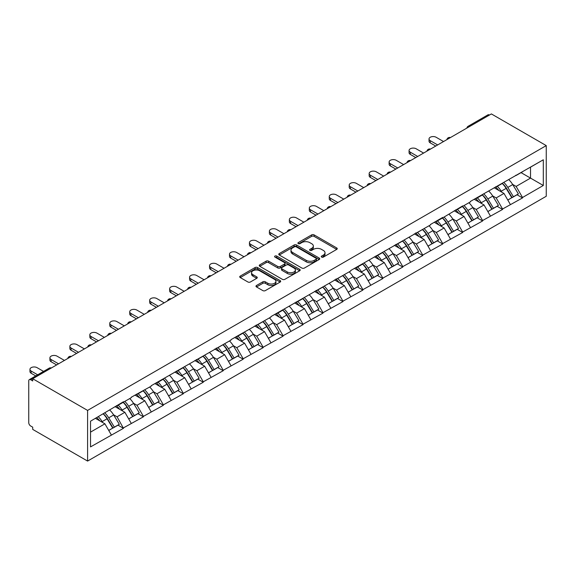 <?xml version="1.0" encoding="UTF-8"?>
<svg xmlns="http://www.w3.org/2000/svg" width="575" height="575" viewBox="0 0 575 575"><rect width="100%" height="100%" fill="white"/><g stroke="black" fill="none" stroke-linecap="round" stroke-linejoin="round"><path stroke-width="0.86" d="M321.619 257.097A1.243 0.719 0 0 0 323.38 257.097L336.72 249.399A1.775 1.028 0 0 0 337.238 248.673A1.775 1.028 0 0 0 336.72 247.947L314.123 234.902A1.775 1.028 0 0 0 311.607 234.902L298.274 242.6A1.243 0.719 0 0 0 297.908 243.11A1.243 0.719 0 0 0 298.274 243.613A1.243 0.719 0 0 0 300.028 243.613L301.753 242.621A5.678 3.277 0 0 1 309.788 242.621L311.672 243.707A5.678 3.277 0 0 1 313.339 246.028A5.678 3.277 0 0 1 311.672 248.342L309.947 249.342A1.243 0.719 0 0 0 309.58 249.852A1.243 0.719 0 0 0 309.947 250.355A1.243 0.719 0 0 0 311.707 250.355L313.433 249.356A5.678 3.277 0 0 1 321.468 249.356L323.351 250.448A5.678 3.277 0 0 1 325.012 252.763A5.678 3.277 0 0 1 323.351 255.084L321.619 256.083A1.243 0.719 0 0 0 321.26 256.587A1.243 0.719 0 0 0 321.619 257.097L321.619 256.083M256.493 285.495A1.775 1.028 0 0 0 255.976 286.221A1.775 1.028 0 0 0 256.493 286.939L262.832 290.605A1.775 1.028 0 0 0 265.348 290.605L280.162 282.052A1.775 1.028 0 0 0 280.679 281.326A1.775 1.028 0 0 0 280.162 280.6L257.564 267.555A1.775 1.028 0 0 0 255.048 267.555L240.235 276.108A1.775 1.028 0 0 0 239.717 276.834A1.775 1.028 0 0 0 240.235 277.553L247.897 281.98A1.775 1.028 0 0 0 250.405 281.98L256.745 278.314A1.775 1.028 0 0 0 257.269 277.588A1.775 1.028 0 0 0 256.745 276.87L252.95 274.678A4.751 2.746 0 0 1 251.555 272.737A4.751 2.746 0 0 1 254.488 270.2A4.751 2.746 0 0 1 259.663 270.796L274.541 279.385A4.751 2.746 0 0 1 275.935 281.326A4.751 2.746 0 0 1 273.003 283.856A4.751 2.746 0 0 1 267.828 283.267L265.348 281.829A1.775 1.028 0 0 0 262.832 281.829L256.493 285.495L256.493 286.939M32.718 378.738L491.381 113.929L546.25 145.604L87.587 410.413L32.718 378.738L32.718 380.952L30.669 379.766A2.71 1.567 -120 0 0 29.311 379.637A2.71 1.567 -120 0 0 28.75 380.873L28.75 422.675A2.71 1.567 -120 0 0 30.669 425.996L32.718 427.175L32.718 429.396L87.587 461.071L87.587 410.413M301.882 268.058A1.775 1.028 0 0 0 304.391 268.058L319.204 259.505A1.775 1.028 0 0 0 319.729 258.779A1.775 1.028 0 0 0 319.204 258.06L296.607 245.007A1.775 1.028 0 0 0 294.098 245.007L279.285 253.561A1.775 1.028 0 0 0 278.76 254.287A1.775 1.028 0 0 0 279.285 255.013L301.882 268.058M275.447 257.363A1.243 0.719 0 0 1 276.712 257.543L276.712 256.062L299.683 269.33A1.775 1.028 0 0 1 300.2 270.056A1.775 1.028 0 0 1 299.683 270.782L284.869 279.328A1.775 1.028 0 0 1 282.361 279.328L259.756 266.283L259.756 264.838A1.775 1.028 0 0 0 259.239 265.557A1.775 1.028 0 0 0 259.756 266.283M259.756 264.838L266.103 261.172A1.775 1.028 0 0 1 268.611 261.172L277.775 266.462A1.775 1.028 0 0 0 280.284 266.462L284.496 264.04A1.775 1.028 0 0 0 285.013 263.314A1.775 1.028 0 0 0 284.496 262.588L274.951 257.082A1.243 0.719 0 0 1 274.584 256.572A1.243 0.719 0 0 1 275.353 255.911A1.243 0.719 0 0 1 276.712 256.062M87.587 461.071L546.25 196.262L546.25 145.604M103.277 413.835A12.118 7.001 -120 0 1 107.424 418.686L113.074 428.008L117.997 425.169L123.46 428.325L117.07 416.803L113.527 414.755M123.46 428.325L90.527 446.897L90.527 421.195L123.46 401.738L123.46 402.184L131.265 397.677L131.265 397.232L151.218 386.156L151.218 385.71L231.028 340.077L231.028 339.631L270.94 317.041L270.94 316.595L350.75 270.962L350.75 270.516L430.56 224.882L430.56 224.437L442.714 217.422L442.714 217.868L462.667 205.9L462.667 206.346L470.465 201.839L470.465 201.394L543.31 159.785L543.31 185.481L522.524 197.484L516.127 186.408L512.584 184.359M502.342 183.439A12.118 7.001 -120 0 1 506.489 188.291L512.138 197.613L517.062 194.774L522.524 197.929L522.524 197.484M522.524 197.929L502.572 209.005L496.175 197.929L492.631 195.881M482.389 194.961A12.118 7.001 -120 0 1 486.536 199.812L492.186 209.135L497.109 206.288L502.572 209.444L502.572 209.005M502.572 209.444L482.619 220.52L476.222 209.444L472.679 207.403M462.429 206.475A12.118 7.001 -120 0 1 466.584 211.327L472.233 220.656L477.157 217.81L482.619 220.965L482.619 220.52M482.619 220.965L462.667 232.041L456.27 220.965L452.726 218.917M442.477 217.997A12.118 7.001 -120 0 1 446.631 222.848L452.273 232.178L457.204 229.332L462.667 232.487L462.667 232.041M462.667 232.487L442.714 243.563L436.317 232.487L432.774 230.438M422.524 229.518A12.118 7.001 -120 0 1 426.679 234.37L432.321 243.692L437.252 240.853L442.714 244.008L442.714 243.563M442.714 244.008L422.762 255.084L416.365 244.008L412.821 241.96M402.572 241.04A12.118 7.001 -120 0 1 406.719 245.892L412.368 255.214L417.292 252.375L422.762 255.523L422.762 255.084M422.762 255.523L402.809 266.599L396.412 255.523L392.869 253.482M382.619 252.554A12.118 7.001 -120 0 1 386.767 257.406L392.416 266.735L397.339 263.889L402.809 267.044L402.809 266.599M402.809 267.044L382.849 278.12L376.46 267.044L372.916 265.003M362.667 264.076A12.118 7.001 -120 0 1 366.814 268.928L372.463 278.257L377.387 275.411L382.849 278.566L382.849 278.12M382.849 278.566L362.897 289.642L356.507 278.566L352.964 276.518M342.714 275.598A12.118 7.001 -120 0 1 346.862 280.449L352.511 289.771L357.434 286.932L362.897 290.088L362.897 289.642M362.897 290.088L342.944 301.163L336.555 290.088L333.011 288.039M322.762 287.119A12.118 7.001 -120 0 1 326.909 291.971L332.558 301.293L337.482 298.454L342.944 301.602L342.944 301.163M342.944 301.602L322.992 312.678L316.595 301.602L313.059 299.561M302.809 298.633A12.118 7.001 -120 0 1 306.957 303.485L312.606 312.814L317.529 309.968L322.992 313.123L322.992 312.678M322.992 313.123L303.039 324.199L296.643 313.123L293.099 311.082M282.857 310.155A12.118 7.001 -120 0 1 287.004 315.007L292.653 324.336L297.577 321.49L303.039 324.645L303.039 324.199M303.039 324.645L283.087 335.721L276.69 324.645L273.147 322.597M262.904 321.677A12.118 7.001 -120 0 1 267.052 326.528L272.701 335.85L277.624 333.011L283.087 336.167L283.087 335.721M283.087 336.167L263.134 347.243L256.738 336.167L253.194 334.118M242.952 333.198A12.118 7.001 -120 0 1 247.099 338.05L252.748 347.372L257.672 344.533L263.134 347.681L263.134 347.243M263.134 347.681L243.182 358.757L236.785 347.681L233.242 345.64M222.999 344.713A12.118 7.001 -120 0 1 227.147 349.564L232.796 358.893L237.719 356.047L243.182 359.202L243.182 358.757M243.182 359.202L223.229 370.278L216.833 359.202L213.289 357.161M203.047 356.234A12.118 7.001 -120 0 1 207.194 361.086L212.843 370.415L217.767 367.569L223.229 370.724L223.229 370.278M223.229 370.724L203.277 381.8L196.88 370.724L193.337 368.676M183.087 367.756A12.118 7.001 -120 0 1 187.242 372.607L192.891 381.929L197.814 379.09L203.277 382.246L203.277 381.8M203.277 382.246L183.324 393.322L176.928 382.246L173.384 380.197M163.135 379.277A12.118 7.001 -120 0 1 167.289 384.129L172.931 393.451L177.862 390.612L183.324 393.76L183.324 393.322M183.324 393.76L163.372 404.836L156.975 393.76L153.432 391.719M143.182 390.792A12.118 7.001 -120 0 1 147.337 395.643L152.979 404.973L157.902 402.126L163.372 405.282L163.372 404.836M163.372 405.282L143.419 416.357L137.022 405.282L133.479 403.24M123.23 402.313A12.118 7.001 -120 0 1 127.377 407.165L133.026 416.494L137.95 413.648L143.419 416.803L143.419 416.357M143.419 416.803L123.46 427.879M116.682 405.648L117.07 405.871L123.46 402.184M117.07 416.803L124.868 412.297L115.022 406.611M131.265 423.372L124.868 412.297M136.634 394.134L137.022 394.357L143.419 390.662M137.022 405.282L144.821 400.775L134.974 395.09M151.218 411.858L144.821 400.775M156.587 382.612L156.975 382.835L163.372 379.141M156.975 393.76L164.773 389.261L154.927 383.575M171.17 400.337L164.773 389.261M176.547 371.091L176.928 371.313L183.324 367.619M176.928 382.246L184.726 377.739L174.879 372.054M191.123 388.815L184.726 377.739M196.499 359.569L196.88 359.792L203.277 356.105M196.88 370.724L204.686 366.217L194.832 360.532M211.075 377.293L204.686 366.217M216.452 348.055L216.833 348.277L223.229 344.583M216.833 359.202L224.638 354.696L214.784 349.011M231.028 365.779L224.638 354.696M236.404 336.533L236.785 336.756L243.182 333.062M236.785 347.681L244.591 343.182L234.737 337.496M250.98 354.257L244.591 343.182M256.357 325.012L256.738 325.234L263.134 321.54M256.738 336.167L264.543 331.66L254.689 325.975M270.94 342.736L264.543 331.66M276.309 313.49L276.69 313.713L283.087 310.026M276.69 324.645L284.496 320.138L274.649 314.453M290.893 331.214L284.496 320.138M296.262 301.976L296.643 302.198L303.039 298.504M296.643 313.123L304.448 308.617L294.601 302.932M310.845 319.7L304.448 308.617M316.214 290.454L316.595 290.677L322.992 286.982M316.595 301.602L324.401 297.103L314.554 291.417M330.798 308.178L324.401 297.103M336.167 278.933L336.555 279.155L342.944 275.461M336.555 290.088L344.353 285.581L334.506 279.896M350.75 296.657L344.353 285.581M356.119 267.411L356.507 267.634L362.897 263.947M356.507 278.566L364.306 274.059L354.459 268.374M370.702 285.135L364.306 274.059M376.072 255.897L376.46 256.119L382.849 252.425M376.46 267.044L384.258 262.538L374.411 256.853M390.655 273.621L384.258 262.538M396.024 244.375L396.412 244.598L402.809 240.903M396.412 255.523L404.211 251.023L394.364 245.338M410.607 262.099L404.211 251.023M415.977 232.853L416.365 233.076L422.762 229.382M416.365 244.008L424.163 239.502L414.316 233.817M430.56 250.578L424.163 239.502M435.929 221.332L436.317 221.555L442.714 217.868M436.317 232.487L444.116 227.98L434.269 222.295M450.512 239.056L444.116 227.98M455.889 209.818L456.27 210.04L462.667 206.346M456.27 220.965L464.068 216.459L454.221 210.773M470.465 227.535L464.068 216.459M475.841 198.296L476.222 198.519L482.619 194.824M476.222 209.444L484.028 204.944L474.174 199.252M490.418 216.02L484.028 204.944M495.794 186.774L496.175 186.997L502.572 183.303M496.175 197.929L503.98 193.423L494.126 187.737M510.37 204.499L503.98 193.423M489.462 115.036L469.638 126.478M468.819 126.953A2.71 1.567 120 0 1 469.509 126.407A2.71 1.567 60 0 0 468.151 126.27L487.974 114.827A2.71 1.567 60 0 1 489.332 114.964M515.746 175.253L516.127 175.476L522.524 171.788M516.127 186.408L530.517 178.099L530.517 167.167L543.31 159.785M521.051 172.637L543.31 185.481M90.527 432.127L104.916 423.818L95.45 418.356M111.313 434.894L104.916 423.818M506.208 188.507L506.841 188.873M486.256 200.028L486.888 200.395M466.303 211.542L466.936 211.909M446.351 223.064L446.983 223.431M426.398 234.586L427.031 234.952M406.439 246.107L407.078 246.474M386.486 257.622L387.126 257.988M366.534 269.143L367.166 269.51M346.581 280.665L347.214 281.031M326.629 292.186L327.261 292.553M306.676 303.701L307.309 304.067M286.724 315.222L287.356 315.589M266.771 326.744L267.404 327.11M246.819 338.265L247.451 338.632M226.866 349.78L227.499 350.146M206.914 361.301L207.546 361.668M186.961 372.823L187.594 373.189M167.009 384.344L167.641 384.711M147.049 395.859L147.689 396.225M127.097 407.38L127.736 407.747M107.144 418.902L107.777 419.268M322.122 257.269L323.351 256.565A5.678 3.277 0 0 0 325.012 254.243L325.012 252.763M313.339 246.028L313.339 247.502A5.678 3.277 0 0 1 311.672 249.823L310.442 250.535M336.698 249.406L314.123 236.375A1.775 1.028 0 0 0 311.607 236.375L298.77 243.793M319.204 258.06L319.204 259.505L296.607 246.488A1.775 1.028 0 0 0 294.098 246.488L279.306 255.027M316.07 259.289A1.243 0.719 0 0 0 316.43 258.779A1.243 0.719 0 0 0 316.07 258.276L296.233 246.826A1.243 0.719 0 0 0 294.472 246.826L292.653 247.875A5.678 3.277 0 0 0 290.986 250.19A5.678 3.277 0 0 0 292.653 252.511L306.209 260.338A5.678 3.277 0 0 0 314.245 260.338L316.07 259.289L316.07 260.77A1.243 0.719 0 0 0 316.43 260.259L316.43 258.779M290.986 250.19L290.986 251.67A5.678 3.277 0 0 0 292.653 253.992L292.653 252.511M316.07 260.77L314.245 261.819A5.678 3.277 0 0 1 306.209 261.819L292.653 253.992M259.785 266.297L266.103 262.653L266.103 261.172M285.013 263.314L285.013 264.787A1.775 1.028 0 0 1 284.496 265.513L280.284 267.943A1.775 1.028 0 0 1 277.775 267.943L268.611 262.653A1.775 1.028 0 0 0 266.103 262.653M276.712 257.543L299.661 270.789M287.284 271.953A4.751 2.746 0 0 0 292.459 272.55A4.751 2.746 0 0 0 295.392 270.02A4.751 2.746 0 0 0 294.005 268.079L288.758 265.053A1.775 1.028 0 0 0 286.249 265.053L282.045 267.483A1.775 1.028 0 0 0 281.527 268.202A1.775 1.028 0 0 0 282.045 268.928L287.284 271.953L287.284 273.434A4.751 2.746 0 0 0 292.459 274.031A4.751 2.746 0 0 0 295.392 271.493L295.392 270.02M281.527 268.202L281.527 269.682A1.775 1.028 0 0 0 282.045 270.408L282.045 268.928M287.284 273.434L282.045 270.408M275.935 281.326L275.935 282.799A4.751 2.746 0 0 1 273.003 285.337A4.751 2.746 0 0 1 267.828 284.74L265.348 283.31A1.775 1.028 0 0 0 262.832 283.31L256.522 286.954M251.555 272.737L251.555 274.21A4.751 2.746 0 0 0 252.95 276.151L252.95 274.678M256.723 278.329L252.95 276.151M280.14 282.066L257.564 269.028A1.775 1.028 0 0 0 255.048 269.028L240.264 277.567M430.244 140.659L430.244 142.873A4.162 2.401 180 0 1 429.022 141.177L429.022 138.963A4.162 2.401 0 0 0 430.244 140.659L437.661 144.943M443.541 141.543L436.123 137.26A4.162 2.401 0 0 0 431.588 136.742A4.162 2.401 0 0 0 429.022 138.963M508.832 179.688A14.835 8.56 60 0 1 512.72 184.575L507.797 187.421A14.835 8.56 -120 0 0 503.908 182.534M507.797 187.421L513.439 196.751L518.37 193.904L512.72 184.575M512.138 197.613L513.439 196.751M517.062 194.774L518.37 193.904M495.427 186.983A12.118 7.001 60 0 1 498.769 190.418M497.317 186.336A14.835 8.56 60 0 1 501.206 191.223L501.767 192.143M507.833 200.1L511.779 197.707L506.129 188.384A14.835 8.56 -120 0 0 502.241 183.49M511.779 197.707L507.783 200.014M430.244 142.873L435.742 146.05M410.291 152.181L410.291 154.395A4.162 2.401 180 0 1 409.069 152.698L409.069 150.478A4.162 2.401 0 0 0 410.291 152.181L417.709 156.465M423.588 153.065L416.171 148.781A4.162 2.401 0 0 0 411.635 148.264A4.162 2.401 0 0 0 409.069 150.478M488.879 191.209A14.835 8.56 60 0 1 492.768 196.097L487.844 198.943A14.835 8.56 -120 0 0 483.956 194.055M487.844 198.943L493.487 208.265L498.417 205.426L492.768 196.097M492.186 209.135L493.487 208.265M497.109 206.288L498.417 205.426M475.475 198.504A12.118 7.001 60 0 1 478.817 201.933M477.365 197.857A14.835 8.56 60 0 1 481.253 202.745L481.814 203.665M487.88 211.622L491.826 209.228L486.177 199.899A14.835 8.56 -120 0 0 482.288 195.011M491.826 209.228L487.83 211.535M410.291 154.395L415.79 157.572M390.332 163.702L390.332 165.916A4.162 2.401 180 0 1 389.117 164.213L389.117 161.999A4.162 2.401 0 0 0 390.332 163.702L397.756 167.979M403.636 164.587L396.218 160.303A4.162 2.401 0 0 0 391.683 159.778A4.162 2.401 0 0 0 389.117 161.999M468.927 202.731A14.835 8.56 60 0 1 472.815 207.618L467.885 210.464A14.835 8.56 -120 0 0 464.003 205.57M467.885 210.464L473.534 219.787L478.457 216.94L472.815 207.618M472.233 220.656L473.534 219.787M477.157 217.81L478.457 216.94M455.522 210.026A12.118 7.001 60 0 1 458.864 213.454M457.412 209.379A14.835 8.56 60 0 1 461.301 214.267L461.862 215.187M467.928 223.136L471.874 220.75L466.224 211.42A14.835 8.56 -120 0 0 462.336 206.533M471.874 220.75L467.878 223.057M390.332 165.916L395.837 169.093M370.379 175.217L370.379 177.438A4.162 2.401 180 0 1 369.164 175.734L369.164 173.521A4.162 2.401 0 0 0 370.379 175.217L377.797 179.501M383.683 176.108L376.266 171.824A4.162 2.401 0 0 0 371.73 171.3A4.162 2.401 0 0 0 369.164 173.521M448.974 214.252A14.835 8.56 60 0 1 452.863 219.14L447.932 221.979A14.835 8.56 -120 0 0 444.051 217.091M447.932 221.979L453.582 231.308L458.505 228.462L452.863 219.14M452.273 232.178L453.582 231.308M457.204 229.332L458.505 228.462M435.57 221.548A12.118 7.001 60 0 1 438.912 224.976M437.46 220.893A14.835 8.56 60 0 1 441.348 225.781L441.902 226.701M447.975 234.658L451.921 232.264L446.272 222.942A14.835 8.56 -120 0 0 442.383 218.054M451.921 232.264L447.925 234.571M370.379 177.438L375.885 180.607M350.427 186.738L350.427 188.952A4.162 2.401 180 0 1 349.212 187.256L349.212 185.042A4.162 2.401 0 0 0 350.427 186.738L357.844 191.022M363.731 187.623L356.313 183.339A4.162 2.401 0 0 0 351.778 182.821A4.162 2.401 0 0 0 349.212 185.042M429.022 225.767A14.835 8.56 60 0 1 432.903 230.654L427.98 233.5A14.835 8.56 -120 0 0 424.098 228.613M427.98 233.5L433.629 242.83L438.552 239.983L432.903 230.654M432.321 243.692L433.629 242.83M437.252 240.853L438.552 239.983M415.617 233.062A12.118 7.001 60 0 1 418.959 236.498M417.507 232.415A14.835 8.56 60 0 1 421.396 237.303L421.949 238.222M428.023 246.179L431.969 243.786L426.319 234.463A14.835 8.56 -120 0 0 422.431 229.576M431.969 243.786L427.973 246.093M350.427 188.952L355.925 192.129M330.474 198.26L330.474 200.474A4.162 2.401 180 0 1 329.259 198.778L329.259 196.564A4.162 2.401 0 0 0 330.474 198.26L337.892 202.544M343.778 199.144L336.361 194.86A4.162 2.401 0 0 0 331.825 194.343A4.162 2.401 0 0 0 329.259 196.564M409.069 237.288A14.835 8.56 60 0 1 412.951 242.176L408.027 245.022A14.835 8.56 -120 0 0 404.139 240.134M408.027 245.022L413.677 254.344L418.6 251.505L412.951 242.176M412.368 255.214L413.677 254.344M417.292 252.375L418.6 251.505M395.665 244.583A12.118 7.001 60 0 1 399.007 248.012M397.555 243.937A14.835 8.56 60 0 1 401.443 248.824L401.997 249.744M408.07 257.701L412.016 255.307L406.367 245.978A14.835 8.56 -120 0 0 402.478 241.09M412.016 255.307L408.02 257.614M330.474 200.474L335.973 203.651M310.522 209.782L310.522 211.995A4.162 2.401 180 0 1 309.307 210.292L309.307 208.078A4.162 2.401 0 0 0 310.522 209.782L317.939 214.058M323.826 210.666L316.408 206.382A4.162 2.401 0 0 0 311.873 205.864A4.162 2.401 0 0 0 309.307 208.078M389.117 248.81A14.835 8.56 60 0 1 392.998 253.697L388.075 256.543A14.835 8.56 -120 0 0 384.186 251.649M388.075 256.543L393.724 265.866L398.647 263.019L392.998 253.697M392.416 266.735L393.724 265.866M397.339 263.889L398.647 263.019M375.712 256.105A12.118 7.001 60 0 1 379.054 259.533M377.603 255.458A14.835 8.56 60 0 1 381.491 260.346L382.044 261.266M388.118 269.215L392.064 266.829L386.414 257.499A14.835 8.56 -120 0 0 382.526 252.612M392.064 266.829L388.067 269.136M310.522 211.995L316.02 215.172M290.569 221.296L290.569 223.517A4.162 2.401 180 0 1 289.354 221.813L289.354 219.6A4.162 2.401 0 0 0 290.569 221.296L297.987 225.58M303.873 222.187L296.456 217.903A4.162 2.401 0 0 0 291.92 217.379A4.162 2.401 0 0 0 289.354 219.6M369.157 260.331A14.835 8.56 60 0 1 373.046 265.219L368.122 268.058A14.835 8.56 -120 0 0 364.234 263.17M368.122 268.058L373.772 277.387L378.695 274.541L373.046 265.219M372.463 278.257L373.772 277.387M377.387 275.411L378.695 274.541M355.752 267.627A12.118 7.001 60 0 1 359.102 271.055M357.65 266.973A14.835 8.56 60 0 1 361.538 271.86L362.092 272.78M368.165 280.737L372.111 278.343L366.462 269.021A14.835 8.56 -120 0 0 362.573 264.133M372.111 278.343L368.115 280.65M290.569 223.517L296.067 226.687M270.617 232.818L270.617 235.031A4.162 2.401 180 0 1 269.395 233.335L269.395 231.121A4.162 2.401 0 0 0 270.617 232.818L278.034 237.101M283.921 233.702L276.503 229.418A4.162 2.401 0 0 0 271.968 228.9A4.162 2.401 0 0 0 269.395 231.121M349.205 271.846A14.835 8.56 60 0 1 353.093 276.733L348.17 279.579A14.835 8.56 -120 0 0 344.281 274.692M348.17 279.579L353.819 288.909L358.743 286.062L353.093 276.733M352.511 289.771L353.819 288.909M357.434 286.932L358.743 286.062M335.8 279.141A12.118 7.001 60 0 1 339.142 282.577M337.697 278.494A14.835 8.56 60 0 1 341.586 283.382L342.139 284.302M348.206 292.258L352.159 289.865L346.509 280.543A14.835 8.56 -120 0 0 342.621 275.655M352.159 289.865L348.162 292.172M270.617 235.031L276.115 238.208M250.664 244.339L250.664 246.553A4.162 2.401 180 0 1 249.442 244.857L249.442 242.643A4.162 2.401 0 0 0 250.664 244.339L258.082 248.623M263.968 245.223L256.551 240.939A4.162 2.401 0 0 0 252.015 240.422A4.162 2.401 0 0 0 249.442 242.643M329.252 283.367A14.835 8.56 60 0 1 333.141 288.255L328.217 291.101A14.835 8.56 -120 0 0 324.329 286.213M328.217 291.101L333.867 300.423L338.79 297.584L333.141 288.255M332.558 301.293L333.867 300.423M337.482 298.454L338.79 297.584M315.848 290.662A12.118 7.001 60 0 1 319.19 294.091M317.745 290.016A14.835 8.56 60 0 1 321.633 294.903L322.187 295.823M328.253 303.78L332.199 301.386L326.557 292.057A14.835 8.56 -120 0 0 322.668 287.169M332.199 301.386L328.21 303.693M250.664 246.553L256.162 249.73M230.712 255.861L230.712 258.074A4.162 2.401 180 0 1 229.49 256.371L229.49 254.157A4.162 2.401 0 0 0 230.712 255.861L238.129 260.137M244.016 256.745L236.591 252.461A4.162 2.401 0 0 0 232.063 251.943A4.162 2.401 0 0 0 229.49 254.157M309.3 294.889A14.835 8.56 60 0 1 313.188 299.776L308.265 302.623A14.835 8.56 -120 0 0 304.376 297.728M308.265 302.623L313.914 311.945L318.838 309.098L313.188 299.776M312.606 312.814L313.914 311.945M317.529 309.968L318.838 309.098M295.895 302.184A12.118 7.001 60 0 1 299.237 305.613M297.793 301.537A14.835 8.56 60 0 1 301.674 306.425L302.234 307.345M308.301 315.294L312.247 312.908L306.604 303.578A14.835 8.56 -120 0 0 302.716 298.691M312.247 312.908L308.25 315.215M230.712 258.074L236.21 261.251M210.759 267.375L210.759 269.596A4.162 2.401 180 0 1 209.537 267.893L209.537 265.679A4.162 2.401 0 0 0 210.759 267.375L218.177 271.659M224.056 268.266L216.638 263.982A4.162 2.401 0 0 0 212.11 263.458A4.162 2.401 0 0 0 209.537 265.679M289.347 306.41A14.835 8.56 60 0 1 293.236 311.298L288.312 314.137A14.835 8.56 -120 0 0 284.424 309.249M288.312 314.137L293.962 323.466L298.885 320.62L293.236 311.298M292.653 324.336L293.962 323.466M297.577 321.49L298.885 320.62M275.942 313.706A12.118 7.001 60 0 1 279.285 317.134M277.84 313.052A14.835 8.56 60 0 1 281.721 317.939L282.282 318.859M288.348 326.816L292.294 324.422L286.645 315.1A14.835 8.56 -120 0 0 282.763 310.213M292.294 324.422L288.298 326.729M210.759 269.596L216.257 272.766M190.807 278.897L190.807 281.11A4.162 2.401 180 0 1 189.585 279.414L189.585 277.2A4.162 2.401 0 0 0 190.807 278.897L198.224 283.18M204.103 279.781L196.686 275.497A4.162 2.401 0 0 0 192.151 274.979A4.162 2.401 0 0 0 189.585 277.2M269.395 317.925A14.835 8.56 60 0 1 273.283 322.812L268.36 325.658A14.835 8.56 -120 0 0 264.471 320.771M268.36 325.658L274.009 334.988L278.933 332.142L273.283 322.812M272.701 335.85L274.009 334.988M277.624 333.011L278.933 332.142M255.99 325.227A12.118 7.001 60 0 1 259.332 328.656M257.88 324.573A14.835 8.56 60 0 1 261.769 329.461L262.329 330.381M268.396 338.337L272.342 335.944L266.692 326.622A14.835 8.56 -120 0 0 262.811 321.734M272.342 335.944L268.345 338.251M190.807 281.11L196.305 284.287M170.854 290.418L170.854 292.632A4.162 2.401 180 0 1 169.632 290.936L169.632 288.722A4.162 2.401 0 0 0 170.854 290.418L178.272 294.702M184.151 291.302L176.733 287.018A4.162 2.401 0 0 0 172.198 286.501A4.162 2.401 0 0 0 169.632 288.722M249.442 329.446A14.835 8.56 60 0 1 253.331 334.334L248.407 337.18A14.835 8.56 -120 0 0 244.519 332.293M248.407 337.18L254.057 346.502L258.98 343.663L253.331 334.334M252.748 347.372L254.057 346.502M257.672 344.533L258.98 343.663M236.037 336.742A12.118 7.001 60 0 1 239.38 340.17M237.928 336.095A14.835 8.56 60 0 1 241.816 340.982L242.377 341.902M248.443 349.859L252.389 347.465L246.74 338.136A14.835 8.56 -120 0 0 242.858 333.248M252.389 347.465L248.393 349.772M170.854 292.632L176.353 295.809M150.902 301.94L150.902 304.153A4.162 2.401 180 0 1 149.68 302.45L149.68 300.236A4.162 2.401 0 0 0 150.902 301.94L158.319 306.216M164.198 302.824L156.781 298.54A4.162 2.401 0 0 0 152.246 298.022A4.162 2.401 0 0 0 149.68 300.236M229.49 340.968A14.835 8.56 60 0 1 233.378 345.855L228.455 348.702A14.835 8.56 -120 0 0 224.566 343.807M228.455 348.702L234.097 358.024L239.028 355.185L233.378 345.855M232.796 358.893L234.097 358.024M237.719 356.047L239.028 355.185M216.085 348.263A12.118 7.001 60 0 1 219.427 351.692M217.975 347.616A14.835 8.56 60 0 1 221.864 352.504L222.424 353.424M228.491 361.373L232.437 358.987L226.787 349.658A14.835 8.56 -120 0 0 222.899 344.77M232.437 358.987L228.44 361.294M150.902 304.153L156.4 307.33M130.942 313.454L130.942 315.675A4.162 2.401 180 0 1 129.727 313.972L129.727 311.758A4.162 2.401 0 0 0 130.942 313.454L138.367 317.738M144.246 314.345L136.828 310.062A4.162 2.401 0 0 0 132.293 309.537A4.162 2.401 0 0 0 129.727 311.758M209.537 352.489A14.835 8.56 60 0 1 213.426 357.377L208.502 360.216A14.835 8.56 -120 0 0 204.614 355.328M208.502 360.216L214.144 369.545L219.068 366.699L213.426 357.377M212.843 370.415L214.144 369.545M217.767 367.569L219.068 366.699M196.132 359.785A12.118 7.001 60 0 1 199.475 363.213M198.023 359.131A14.835 8.56 60 0 1 201.911 364.018L202.472 364.938M208.538 372.895L212.484 370.501L206.835 361.179A14.835 8.56 -120 0 0 202.946 356.292M212.484 370.501L208.488 372.808M130.942 315.675L136.447 318.845M110.989 324.976L110.989 327.189A4.162 2.401 180 0 1 109.775 325.493L109.775 323.279A4.162 2.401 0 0 0 110.989 324.976L118.414 329.259M124.293 325.86L116.876 321.576A4.162 2.401 0 0 0 112.341 321.058A4.162 2.401 0 0 0 109.775 323.279M189.585 364.004A14.835 8.56 60 0 1 193.473 368.891L188.542 371.738A14.835 8.56 -120 0 0 184.661 366.85M188.542 371.738L194.192 381.067L199.115 378.221L193.473 368.891M192.891 381.929L194.192 381.067M197.814 379.09L199.115 378.221M176.18 371.306A12.118 7.001 60 0 1 179.522 374.735M178.07 370.652A14.835 8.56 60 0 1 181.959 375.54L182.512 376.46M188.586 384.416L192.532 382.023L186.882 372.701A14.835 8.56 -120 0 0 182.994 367.813M192.532 382.023L188.535 384.33M110.989 327.189L116.495 330.366M91.037 336.497L91.037 338.711A4.162 2.401 180 0 1 89.822 337.015L89.822 334.801A4.162 2.401 0 0 0 91.037 336.497L98.454 340.781M104.341 337.381L96.923 333.098A4.162 2.401 0 0 0 92.388 332.58A4.162 2.401 0 0 0 89.822 334.801M169.632 375.525A14.835 8.56 60 0 1 173.513 380.413L168.59 383.259A14.835 8.56 -120 0 0 164.709 378.372M168.59 383.259L174.239 392.581L179.163 389.742L173.513 380.413M172.931 393.451L174.239 392.581M177.862 390.612L179.163 389.742M156.228 382.821A12.118 7.001 60 0 1 159.57 386.249M158.118 382.174A14.835 8.56 60 0 1 162.006 387.061L162.56 387.981M168.633 395.938L172.579 393.544L166.93 384.215A14.835 8.56 -120 0 0 163.041 379.327M172.579 393.544L168.583 395.852M91.037 338.711L96.535 341.888M71.084 348.019L71.084 350.232A4.162 2.401 180 0 1 69.87 348.536L69.87 346.315A4.162 2.401 0 0 0 71.084 348.019L78.502 352.295M84.388 348.903L76.971 344.619A4.162 2.401 0 0 0 72.436 344.102A4.162 2.401 0 0 0 69.87 346.315M149.68 387.047A14.835 8.56 60 0 1 153.561 391.934L148.638 394.781A14.835 8.56 -120 0 0 144.749 389.886M148.638 394.781L154.287 404.103L159.21 401.264L153.561 391.934M152.979 404.973L154.287 404.103M157.902 402.126L159.21 401.264M136.275 394.342A12.118 7.001 60 0 1 139.617 397.771M138.165 393.695A14.835 8.56 60 0 1 142.054 398.583L142.607 399.503M148.681 407.452L152.627 405.066L146.977 395.737A14.835 8.56 -120 0 0 143.089 390.849M152.627 405.066L148.63 407.373M71.084 350.232L76.583 353.409M51.132 359.533L51.132 361.754A4.162 2.401 180 0 1 49.917 360.051L49.917 357.837A4.162 2.401 0 0 0 51.132 359.533L58.549 363.817M64.436 360.424L57.018 356.141A4.162 2.401 0 0 0 52.483 355.616A4.162 2.401 0 0 0 49.917 357.837M129.727 398.568A14.835 8.56 60 0 1 133.608 403.456L128.685 406.295A14.835 8.56 -120 0 0 124.797 401.408M128.685 406.295L134.334 415.624L139.258 412.778L133.608 403.456M133.026 416.494L134.334 415.624M137.95 413.648L139.258 412.778M116.323 405.864A12.118 7.001 60 0 1 119.665 409.292M118.213 405.21A14.835 8.56 60 0 1 122.101 410.097L122.655 411.017M128.728 418.974L132.674 416.58L127.025 407.258A14.835 8.56 -120 0 0 123.136 402.371M132.674 416.58L128.678 418.887M51.132 361.754L56.63 364.924M31.179 371.055L31.179 373.268A4.162 2.401 180 0 1 29.965 371.572L29.965 369.358A4.162 2.401 0 0 0 31.179 371.055L37.677 374.807M43.556 371.407L37.066 367.655A4.162 2.401 0 0 0 32.531 367.137A4.162 2.401 0 0 0 29.965 369.358M109.767 410.083A14.835 8.56 60 0 1 113.656 414.978L108.733 417.817A14.835 8.56 -120 0 0 104.844 412.929M108.733 417.817L114.382 427.146L119.305 424.3L113.656 414.978M113.074 428.008L114.382 427.146M117.997 425.169L119.305 424.3M96.693 417.637A12.118 7.001 60 0 1 99.712 420.814M98.26 416.731A14.835 8.56 60 0 1 102.149 421.619L102.702 422.539M108.776 430.495L112.722 428.102L107.072 418.78A14.835 8.56 -120 0 0 103.184 413.892M112.722 428.102L108.725 430.409M31.179 373.268L35.758 375.913M50.622 368.395L30.669 379.766M51.182 368.072A2.71 1.567 -60 0 0 50.492 368.323A2.71 1.567 -120 0 0 49.134 368.187L29.311 379.637M448.867 138.474A2.71 1.567 120 0 1 449.557 137.928A2.71 1.567 -60 0 1 450.247 137.677M428.914 149.989A2.71 1.567 120 0 1 429.604 149.45A2.71 1.567 -60 0 1 430.287 149.198M408.962 161.51A2.71 1.567 120 0 1 409.652 160.964A2.71 1.567 -60 0 1 410.334 160.72M389.009 173.032A2.71 1.567 120 0 1 389.692 172.486A2.71 1.567 -60 0 1 390.382 172.234M369.057 184.553A2.71 1.567 120 0 1 369.739 184.007A2.71 1.567 -60 0 1 370.429 183.756M349.104 196.068A2.71 1.567 120 0 1 349.787 195.529A2.71 1.567 -60 0 1 350.477 195.277M329.144 207.589A2.71 1.567 120 0 1 329.834 207.043A2.71 1.567 -60 0 1 330.524 206.799M309.192 219.111A2.71 1.567 120 0 1 309.882 218.565A2.71 1.567 -60 0 1 310.572 218.313M289.239 230.632A2.71 1.567 120 0 1 289.929 230.086A2.71 1.567 -60 0 1 290.619 229.835M269.287 242.147A2.71 1.567 120 0 1 269.977 241.608A2.71 1.567 -60 0 1 270.667 241.356M249.334 253.668A2.71 1.567 120 0 1 250.024 253.122A2.71 1.567 -60 0 1 250.714 252.878M229.382 265.19A2.71 1.567 120 0 1 230.072 264.644A2.71 1.567 -60 0 1 230.762 264.392M209.429 276.712A2.71 1.567 120 0 1 210.119 276.165A2.71 1.567 -60 0 1 210.809 275.914M189.477 288.233A2.71 1.567 120 0 1 190.167 287.687A2.71 1.567 -60 0 1 190.857 287.435M169.524 299.748A2.71 1.567 120 0 1 170.214 299.201A2.71 1.567 -60 0 1 170.897 298.957M149.572 311.269A2.71 1.567 120 0 1 150.262 310.723A2.71 1.567 -60 0 1 150.945 310.471M129.619 322.791A2.71 1.567 120 0 1 130.309 322.244A2.71 1.567 -60 0 1 130.992 321.993M109.667 334.312A2.71 1.567 120 0 1 110.35 333.766A2.71 1.567 -60 0 1 111.04 333.514M89.714 345.827A2.71 1.567 120 0 1 90.397 345.28A2.71 1.567 -60 0 1 91.087 345.036M69.755 357.348A2.71 1.567 120 0 1 70.445 356.802A2.71 1.567 -60 0 1 71.135 356.55M323.351 256.565L323.351 255.084M309.947 250.355L309.947 249.342M311.672 249.823L311.672 248.342M298.274 243.613L298.274 242.6M311.607 236.375L311.607 234.902M314.123 236.375L314.123 234.902M336.72 249.399L336.72 247.947M279.285 255.013L279.285 253.561M294.098 246.488L294.098 245.007M296.607 246.488L296.607 245.007M306.209 261.819L306.209 260.338M314.245 261.819L314.245 260.338M268.611 262.653L268.611 261.172M277.775 267.943L277.775 266.462M280.284 267.943L280.284 266.462M284.496 265.513L284.496 264.04M299.683 270.782L299.683 269.33M262.832 283.31L262.832 281.829M265.348 283.31L265.348 281.829M267.828 284.74L267.828 283.267M256.745 278.314L256.745 276.87M240.235 277.553L240.235 276.108M255.048 269.028L255.048 267.555M257.564 269.028L257.564 267.555M280.162 282.052L280.162 280.6M506.129 188.384L501.206 191.223M486.177 199.899L481.253 202.745M466.224 211.42L461.301 214.267M446.272 222.942L441.348 225.781M426.319 234.463L421.396 237.303M406.367 245.978L401.443 248.824M386.414 257.499L381.491 260.346M366.462 269.021L361.538 271.86M346.509 280.543L341.586 283.382M326.557 292.057L321.633 294.903M306.604 303.578L301.674 306.425M286.645 315.1L281.721 317.939M266.692 326.622L261.769 329.461M246.74 338.136L241.816 340.982M226.787 349.658L221.864 352.504M206.835 361.179L201.911 364.018M186.882 372.701L181.959 375.54M166.93 384.215L162.006 387.061M146.977 395.737L142.054 398.583M127.025 407.258L122.101 410.097M107.072 418.78L102.149 421.619M468.151 126.27A2.71 2.71 0 0 0 466.85 128.088M450.426 137.576A2.71 2.71 0 0 0 446.897 139.61M430.474 149.09A2.71 2.71 0 0 0 426.938 151.132M410.521 160.612A2.71 2.71 0 0 0 406.985 162.653M390.569 172.133A2.71 2.71 0 0 0 387.033 174.167M370.609 183.655A2.71 2.71 0 0 0 367.08 185.689M350.657 195.169A2.71 2.71 0 0 0 347.127 197.211M330.704 206.691A2.71 2.71 0 0 0 327.175 208.732M310.752 218.213A2.71 2.71 0 0 0 307.223 220.247M290.799 229.734A2.71 2.71 0 0 0 287.27 231.768M270.847 241.248A2.71 2.71 0 0 0 267.317 243.29M250.894 252.77A2.71 2.71 0 0 0 247.365 254.811M230.942 264.292A2.71 2.71 0 0 0 227.412 266.326M210.989 275.813A2.71 2.71 0 0 0 207.46 277.847M191.037 287.327A2.71 2.71 0 0 0 187.507 289.369M171.084 298.849A2.71 2.71 0 0 0 167.548 300.89M151.132 310.371A2.71 2.71 0 0 0 147.595 312.405M131.179 321.892A2.71 2.71 0 0 0 127.643 323.926M111.219 333.407A2.71 2.71 0 0 0 107.69 335.448M91.267 344.928A2.71 2.71 0 0 0 87.738 346.969M71.314 356.45A2.71 2.71 0 0 0 67.785 358.484M51.362 367.971A2.71 2.71 0 0 0 49.134 368.187"/></g></svg>
